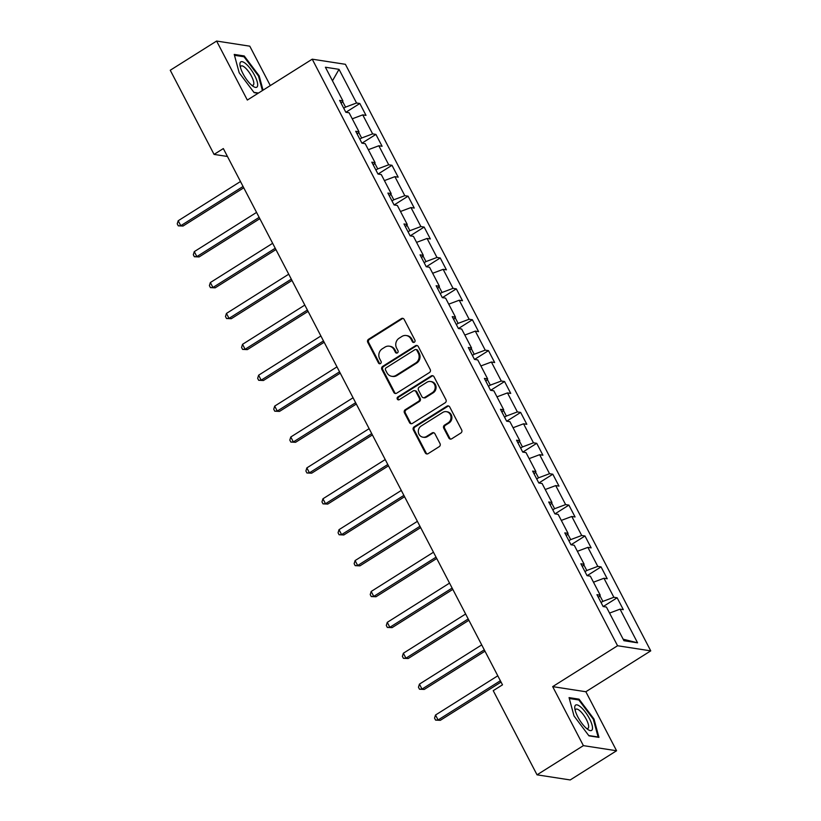 <?xml version="1.0" encoding="UTF-8"?>
<svg xmlns="http://www.w3.org/2000/svg" width="821" height="821" viewBox="0 0 821 821"><rect width="100%" height="100%" fill="white"/><g stroke="black" fill="none" stroke-linecap="round" stroke-linejoin="round"><path stroke-width="1.23" d="M414.338 342.234A1.58 1.457 -81.2 0 0 414.903 340.079L404.158 319.42A2.258 2.073 -81.2 0 0 401.325 318.63L368.557 339.258A2.258 2.073 -81.2 0 0 367.757 342.347L378.502 363.005A1.58 1.457 -81.2 0 0 380.482 363.559A1.58 1.457 -81.2 0 0 381.057 361.394L379.661 358.726A7.235 6.65 -81.2 0 1 382.247 348.833L384.977 347.119A7.235 6.65 -81.2 0 1 389.318 346.185A7.235 6.65 -81.2 0 1 394.039 349.664L395.435 352.342A1.58 1.457 -81.2 0 0 397.415 352.897A1.58 1.457 -81.2 0 0 397.98 350.741L396.584 348.063A7.235 6.65 -81.2 0 1 399.17 338.18L401.9 336.456A7.235 6.65 -81.2 0 1 406.241 335.522A7.235 6.65 -81.2 0 1 410.962 339.011L412.358 341.68A1.58 1.457 -81.2 0 0 414.338 342.234M448.851 438.004A2.258 2.073 -81.2 0 0 451.683 438.804L460.868 433.016A2.258 2.073 -81.2 0 0 461.679 429.927L449.734 406.99A2.258 2.073 -81.2 0 0 446.901 406.19L414.143 426.828A2.258 2.073 -81.2 0 0 413.343 429.917L425.278 452.853A2.258 2.073 -81.2 0 0 428.11 453.654L439.214 446.655A2.258 2.073 -81.2 0 0 440.015 443.566L434.914 433.755A2.258 2.073 -81.2 0 0 432.082 432.954L426.571 436.423A6.045 5.562 -81.2 0 1 418.382 432.4A6.045 5.562 -81.2 0 1 421.163 426.027L442.724 412.44A6.045 5.562 -81.2 0 1 450.924 416.463A6.045 5.562 -81.2 0 1 448.143 422.836L444.541 425.104A2.258 2.073 -81.2 0 0 443.74 428.193L448.851 438.004L449.744 438.147A2.258 2.073 -81.2 0 0 450.78 439.112M552.677 686.623L583.392 745.632L537.037 774.829L570.215 779.95L616.571 750.753L585.855 691.744L650.745 650.868L617.566 645.747L552.677 686.623L585.855 691.744M270.304 85.589L249.789 46.171L216.611 41.05L247.326 100.059L312.226 59.184L617.566 645.747M216.611 41.05L170.255 70.247L214.065 154.41L227.448 156.472M537.037 774.829L493.226 690.666L502.493 684.827L223.333 148.57L214.065 154.41M429.404 372.57A2.258 2.073 -81.2 0 0 430.204 369.471L418.269 346.534A2.258 2.073 -81.2 0 0 415.436 345.744L382.678 366.371A2.258 2.073 -81.2 0 0 381.868 369.471L393.813 392.407A2.258 2.073 -81.2 0 0 396.646 393.197L429.404 372.57M434.001 376.767L445.947 399.704A2.258 2.073 -81.2 0 1 445.136 402.793L412.378 423.42A2.258 2.073 -81.2 0 1 409.546 422.63L404.435 412.809A2.258 2.073 -81.2 0 1 405.246 409.72L418.525 401.356A2.258 2.073 -81.2 0 0 419.336 398.267L415.949 391.75A2.258 2.073 -81.2 0 0 413.117 390.95L399.283 399.663A1.58 1.457 -81.2 0 1 397.138 398.616A1.58 1.457 -81.2 0 1 397.867 396.943L431.169 375.967A2.258 2.073 -81.2 0 1 434.001 376.767M650.745 650.868L345.405 64.305L312.226 59.184M617.135 597.78L613.862 597.278L603.958 578.261L607.232 578.764L601.054 566.89L597.78 566.377L587.877 547.371L591.151 547.874L584.973 535.99L581.699 535.487L571.796 516.481L575.069 516.984L568.891 505.1L565.618 504.597L555.714 485.591L558.988 486.094L552.81 474.21L549.536 473.707L539.633 454.69L542.907 455.203L536.729 443.319L533.455 442.817L523.552 423.8L526.825 424.303L520.647 412.429L517.374 411.916L507.47 392.91L510.744 393.413L504.566 381.529L501.292 381.026L491.389 362.02L494.663 362.523L488.485 350.639L485.211 350.136L475.308 331.12L478.581 331.633L472.393 319.749L469.13 319.246L459.226 300.229L462.5 300.732L456.312 288.859L453.048 288.345L443.145 269.339L446.419 269.842L440.23 257.958L436.967 257.455L427.064 238.449L430.337 238.952L424.149 227.068L420.875 226.565L410.982 207.559L414.256 208.062L408.068 196.178L404.794 195.675L394.901 176.659L398.175 177.172L391.986 165.288L388.713 164.785L378.82 145.769L382.093 146.271L375.905 134.398L372.631 133.885L362.738 114.878L366.012 115.381L359.824 103.497L356.55 102.994L339.032 69.333L325.403 67.23L342.921 100.891L339.648 100.388L345.836 112.272L349.11 112.775L359.003 131.791L355.729 131.278L361.917 143.162L365.191 143.665L375.084 162.681L371.81 162.178L377.999 174.052L381.272 174.565L391.165 193.571L387.892 193.068L394.08 204.952L397.354 205.455L407.247 224.461L403.973 223.959L410.161 235.843L413.435 236.345L423.328 255.352L420.054 254.849L426.243 266.733L429.516 267.236L439.409 286.252L436.136 285.739L442.324 297.623L445.598 298.126L455.491 317.142L452.217 316.639L458.405 328.513L461.679 329.026L471.572 348.032L468.309 347.529L474.487 359.413L477.76 359.916L487.653 378.922L484.39 378.419L490.568 390.303L493.842 390.806L503.735 409.823L500.471 409.31L506.649 421.194L509.923 421.696L519.826 440.713L516.553 440.21L522.731 452.084L526.004 452.597L535.908 471.603L532.634 471.1L538.812 482.984L542.086 483.487L551.989 502.493L548.715 501.99L554.893 513.874L558.167 514.377L568.07 533.383L564.797 532.88L570.975 544.764L574.248 545.267L584.152 564.284L580.878 563.77L587.056 575.654L590.33 576.157L600.233 595.174L596.959 594.671L603.137 606.545L606.411 607.058L623.939 640.719L637.568 642.822L620.04 609.151L623.313 609.664L617.135 597.78L603.199 606.555M599.874 595.656L602.86 601.393L601.054 602.532M602.86 601.393L613.862 597.278M593.47 582.192L603.958 578.261M600.233 595.174L598.468 597.575M583.793 564.766L586.779 570.503L584.973 571.642M586.779 570.503L597.78 566.377M577.389 551.302L587.877 547.371M584.152 564.284L582.387 566.685M567.711 533.876L570.698 539.613L568.891 540.741M570.698 539.613L581.699 535.487M561.307 520.401L571.796 516.481M568.07 533.383L566.305 535.785M551.63 502.986L554.606 508.712L552.8 509.851M554.606 508.712L565.618 504.597M545.226 489.511L555.714 485.591M551.989 502.493L550.224 504.894M535.549 472.096L538.525 477.822L536.718 478.961M538.525 477.822L549.536 473.707M529.145 458.621L539.633 454.69M535.908 471.603L534.143 474.004M519.467 441.195L522.443 446.932L520.637 448.071M522.443 446.932L533.455 442.817M513.063 427.731L523.552 423.8M519.826 440.713L518.061 443.114M503.386 410.305L506.362 416.042L504.556 417.181M506.362 416.042L517.374 411.916M496.982 396.841L507.47 392.91M503.735 409.823L501.98 412.224M487.305 379.415L490.281 385.141L488.474 386.281M490.281 385.141L501.292 381.026M480.901 365.94L491.389 362.02M487.653 378.922L485.899 381.324M471.223 348.525L474.199 354.251L472.393 355.39M474.199 354.251L485.211 350.136M464.819 335.05L475.308 331.12M471.572 348.032L469.817 350.434M455.142 317.624L458.118 323.361L456.312 324.5M458.118 323.361L469.13 319.246M448.738 304.16L459.226 300.229M455.491 317.142L453.736 319.543M439.061 286.734L442.037 292.471L440.23 293.61M442.037 292.471L453.048 288.345M432.657 273.27L443.145 269.339M439.409 286.252L437.655 288.653M422.979 255.844L425.955 261.581L424.149 262.71M425.955 261.581L436.967 257.455M416.575 242.369L427.064 238.449M423.328 255.352L421.573 257.753M406.888 224.954L409.874 230.68L408.068 231.82M409.874 230.68L420.875 226.565M400.494 211.479L410.982 207.559M407.247 224.461L405.492 226.863M390.806 194.054L393.793 199.79L391.986 200.929M393.793 199.79L404.794 195.675M384.413 180.589L394.901 176.659M391.165 193.571L389.411 195.973M374.725 163.163L377.711 168.9L375.905 170.039M377.711 168.9L388.713 164.785M368.331 149.699L378.82 145.769M375.084 162.681L373.329 165.083M358.644 132.273L361.63 138.01L359.824 139.149M361.63 138.01L372.631 133.885M352.25 118.809L362.738 114.878M359.003 131.791L357.248 134.182M342.562 101.383L345.549 107.11L343.742 108.249M345.549 107.11L356.55 102.994M332.474 80.807L339.032 69.333M342.921 100.891L341.167 103.292M583.392 745.632L616.571 750.753M623.149 639.2L637.568 642.822M609.551 613.082L620.04 609.151M345.887 112.282L359.824 103.497M361.969 143.172L375.905 134.398M378.05 174.062L391.986 165.288M394.131 204.952L408.068 196.178M410.213 235.853L424.149 227.068M426.294 266.743L440.23 257.958M442.386 297.633L456.312 288.859M458.467 328.523L472.393 319.749M474.548 359.413L488.485 350.639M490.63 390.314L504.566 381.529M506.711 421.204L520.647 412.429M522.792 452.094L536.729 443.319M538.874 482.984L552.81 474.21M554.955 513.884L568.891 505.1M571.036 544.775L584.973 535.99M587.118 575.665L601.054 566.89M263.038 90.166L259.169 75.84L244.227 55.961L234.231 54.422L239.188 72.761L254.13 92.64L258.133 93.255M598.95 737.381L593.994 719.042L579.051 699.164L569.056 697.614L574.012 715.953L588.955 735.842L598.95 737.381M243.16 56.639L244.227 55.961M258.543 76.24L259.169 75.84M577.984 699.831L579.051 699.164M593.367 719.432L593.994 719.042M413.846 342.429A1.58 1.457 -81.2 0 1 413.25 341.823L411.865 339.145A7.235 6.65 -81.2 0 0 407.144 335.666L406.241 335.522M389.318 346.185L390.211 346.329A7.235 6.65 -81.2 0 1 394.932 349.808L396.327 352.476A1.58 1.457 -81.2 0 0 396.923 353.092M403.121 318.456A2.258 2.073 -81.2 0 0 402.218 318.764L369.46 339.401A2.258 2.073 -81.2 0 0 368.65 342.49L379.405 363.139A1.58 1.457 -81.2 0 0 380 363.754M417.232 345.569A2.258 2.073 -81.2 0 0 416.329 345.877L383.571 366.515A2.258 2.073 -81.2 0 0 382.771 369.604L394.706 392.541A2.258 2.073 -81.2 0 0 395.743 393.505M416.832 350.28A1.58 1.457 -81.2 0 0 414.851 349.725L386.096 367.839A1.58 1.457 -81.2 0 0 385.531 369.994L386.999 372.816A7.235 6.65 -81.2 0 0 391.72 376.295A7.235 6.65 -81.2 0 0 396.061 375.371L415.713 362.985A7.235 6.65 -81.2 0 0 418.3 353.102L416.832 350.28L417.735 350.423A1.58 1.457 -81.2 0 0 416.699 349.654L415.806 349.52M391.72 376.295L392.612 376.439A7.235 6.65 -81.2 0 0 396.954 375.505L396.061 375.371M417.735 350.423L419.203 353.235A7.235 6.65 -81.2 0 1 416.616 363.128L396.954 375.505M414.472 390.663L415.364 390.806A2.258 2.073 -81.2 0 1 416.842 391.894L420.229 398.401A2.258 2.073 -81.2 0 1 419.428 401.49L406.138 409.864A2.258 2.073 -81.2 0 0 405.328 412.953L410.438 422.764A2.258 2.073 -81.2 0 0 411.475 423.728M432.965 375.802A2.258 2.073 -81.2 0 0 432.072 376.1L398.76 397.087A1.58 1.457 -81.2 0 0 398.79 399.858M432.318 392.674A6.045 5.562 -81.2 0 0 430.532 381.498A6.045 5.562 -81.2 0 0 426.899 382.268L419.305 387.06A2.258 2.073 -81.2 0 0 418.494 390.149L421.881 396.656A2.258 2.073 -81.2 0 0 424.714 397.456L432.318 392.674L433.211 392.807A6.045 5.562 -81.2 0 0 431.425 381.632L430.532 381.498M423.359 397.744L424.252 397.887A2.258 2.073 -81.2 0 0 425.617 397.59L424.714 397.456M433.211 392.807L425.617 397.59M446.357 411.66L447.25 411.803A6.045 5.562 -81.2 0 1 449.036 422.979L445.444 425.237A2.258 2.073 -81.2 0 0 444.633 428.326L449.744 438.147M422.948 437.203L423.841 437.336A6.045 5.562 -81.2 0 0 427.474 436.556L426.571 436.423M433.878 432.79A2.258 2.073 -81.2 0 0 432.975 433.098L427.474 436.556M448.707 406.026A2.258 2.073 -81.2 0 0 447.804 406.333L415.046 426.961A2.258 2.073 -81.2 0 0 414.236 430.06L426.171 452.997A2.258 2.073 -81.2 0 0 427.207 453.962M240.491 181.513L178.198 220.746L180.784 225.703L183.021 226.042L243.755 187.793M183.021 226.042L178.27 225.837L180.784 225.703L243.067 186.47M178.27 225.837L177.233 223.856L178.198 220.746M251.698 85.23A14.973 4.608 57.8 0 0 253.227 86.4A14.973 4.608 57.8 0 0 256.891 80.704A14.973 4.608 57.8 0 0 245.92 63.843A14.973 4.608 57.8 0 0 240.009 65.423A14.973 4.608 57.8 0 0 251.698 85.23A11.33 3.489 57.8 0 0 253.155 85.189A11.33 3.489 57.8 0 0 252.15 77.554A11.33 3.489 57.8 0 0 244.925 67.507A11.33 3.489 57.8 0 0 241.076 66.008A11.33 3.489 57.8 0 0 240.409 67.343M234.467 55.294L244.011 56.772L258.482 76.035L262.412 90.567M258.451 93.05L253.915 92.352M589.457 718.632A14.973 4.608 57.8 0 0 579.39 705.988A14.973 4.608 57.8 0 0 574.833 708.615A14.973 4.608 57.8 0 0 577.799 716.836A14.973 4.608 57.8 0 0 588.052 729.602A14.973 4.608 57.8 0 0 589.457 718.632M586.492 728.412A11.33 3.489 57.8 0 0 587.98 728.391A11.33 3.489 57.8 0 0 586.358 719.473A11.33 3.489 57.8 0 0 575.901 709.211A11.33 3.489 57.8 0 0 575.244 710.545M569.292 698.497L578.836 699.964L593.316 719.227L598.109 736.991L588.739 735.544M256.573 212.403L194.279 251.637L196.866 256.593L199.103 256.932L259.836 218.684M199.103 256.932L194.351 256.727L196.866 256.593L259.149 217.36M194.351 256.727L193.315 254.746L194.279 251.637M272.654 243.303L210.361 282.537L212.947 287.483L215.184 287.832L275.918 249.574M215.184 287.832L210.433 287.617L212.947 287.483L275.23 248.25M210.433 287.617L209.396 285.636L210.361 282.537M288.735 274.193L226.442 313.427L229.028 318.374L231.265 318.722L291.999 280.464M231.265 318.722L226.514 318.517L229.028 318.374L291.311 279.14M226.514 318.517L225.477 316.537L226.442 313.427M304.817 305.084L242.534 344.317L245.11 349.264L247.347 349.613L308.08 311.364M247.347 349.613L242.595 349.407L245.11 349.264L307.393 310.04M242.595 349.407L241.569 347.427L242.534 344.317M320.898 335.974L258.615 375.207L261.191 380.164L263.428 380.503L324.162 342.254M263.428 380.503L258.677 380.297L261.191 380.164L323.474 340.931M258.677 380.297L257.65 378.317L258.615 375.207M336.979 366.874L274.696 406.097L277.272 411.054L279.509 411.403L340.243 373.145M279.509 411.403L274.758 411.188L277.272 411.054L339.555 371.821M274.758 411.188L273.732 409.207L274.696 406.097M353.061 397.764L290.778 436.998L293.354 441.944L295.591 442.293L356.324 404.035M295.591 442.293L290.839 442.078L293.354 441.944L355.637 402.711M290.839 442.078L289.813 440.097L290.778 436.998M369.142 428.654L306.859 467.888L309.435 472.834L311.672 473.183L372.406 434.925M311.672 473.183L306.921 472.978L309.435 472.834L371.718 433.601M306.921 472.978L305.894 470.997L306.859 467.888M385.223 459.544L322.94 498.778L325.516 503.735L327.753 504.073L388.487 465.825M327.753 504.073L323.002 503.868L325.516 503.735L387.799 464.501M323.002 503.868L321.976 501.888L322.94 498.778M401.305 490.435L339.022 529.668L341.598 534.625L343.835 534.964L404.568 496.715M343.835 534.964L339.083 534.758L341.598 534.625L403.881 495.391M339.083 534.758L338.057 532.778L339.022 529.668M417.386 521.335L355.103 560.569L357.679 565.515L359.916 565.864L420.65 527.605M359.916 565.864L355.165 565.648L357.679 565.515L419.962 526.282M355.165 565.648L354.138 563.668L355.103 560.569M433.467 552.225L371.184 591.459L373.76 596.405L375.997 596.754L436.731 558.496M375.997 596.754L371.246 596.549L373.76 596.405L436.043 557.172M371.246 596.549L370.22 594.568L371.184 591.459M449.549 583.115L387.266 622.349L389.842 627.295L392.079 627.644L452.812 589.396M392.079 627.644L387.327 627.439L389.842 627.295L452.125 588.072M387.327 627.439L386.301 625.458L387.266 622.349M465.63 614.005L403.347 653.239L405.923 658.196L408.16 658.534L468.894 620.286M408.16 658.534L403.409 658.329L405.923 658.196L468.206 618.962M403.409 658.329L402.382 656.348L403.347 653.239M481.711 644.906L419.428 684.129L422.004 689.086L424.241 689.435L484.975 651.176M424.241 689.435L419.49 689.219L422.004 689.086L484.287 649.852M419.49 689.219L418.464 687.239L419.428 684.129M497.793 675.796L435.51 715.029L438.086 719.976L440.323 720.325L501.056 682.066M440.323 720.325L435.571 720.109L438.086 719.976L500.369 680.742M435.571 720.109L434.545 718.129L435.51 715.029M411.865 339.145L410.962 339.011M396.327 352.476L395.435 352.342M394.932 349.808L394.039 349.664M379.405 363.139L378.502 363.005M368.65 342.49L367.757 342.347M369.46 339.401L368.557 339.258M402.218 318.764L401.325 318.63M413.25 341.823L412.358 341.68M394.706 392.541L393.813 392.407M382.771 369.604L381.868 369.471M383.571 366.515L382.678 366.371M416.329 345.877L415.436 345.744M416.616 363.128L415.713 362.985M419.203 353.235L418.3 353.102M410.438 422.764L409.546 422.63M405.328 412.953L404.435 412.809M406.138 409.864L405.246 409.72M419.428 401.49L418.525 401.356M420.229 398.401L419.336 398.267M416.842 391.894L415.949 391.75M398.76 397.087L397.867 396.943M432.072 376.1L431.169 375.967M444.633 428.326L443.74 428.193M445.444 425.237L444.541 425.104M449.036 422.979L448.143 422.836M432.975 433.098L432.082 432.954M426.171 452.997L425.278 452.853M414.236 430.06L413.343 429.917M415.046 426.961L414.143 426.828M447.804 406.333L446.901 406.19"/></g></svg>

